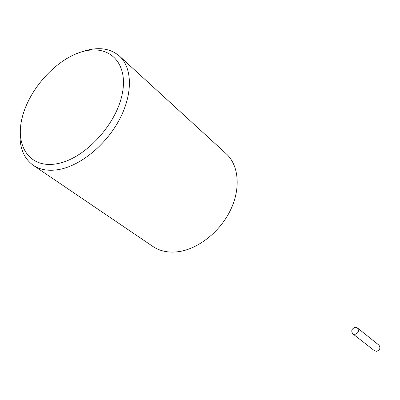 <?xml version="1.0" encoding="UTF-8"?>
<svg xmlns="http://www.w3.org/2000/svg" width="400" height="400" viewBox="0 0 400 400"><rect width="100%" height="100%" fill="white"/><g stroke="black" fill="none" stroke-linecap="round" stroke-linejoin="round"><path stroke-width="0.6" d="M82.255 51.7C108.47 43.86 128.4 62.12 122.4 93.11C116.805 124.015 85.375 158.195 57.995 163.535C30.52 169.34 14.84 147.03 22.07 118.11C28.93 89.245 56.095 59.125 82.255 51.7M82.015 51.77L85.595 50.63C99.45 46.8 110.735 48.62 119.44 56.08C132.255 67.64 133 93.335 119.945 118.59C106.94 143.84 81.755 164.935 60.04 169.31C49.295 171.4 40.345 170.05 33.2 165.27C23.085 157.805 18.795 146 20.335 129.86M119.44 56.08L226.19 153.735C238.795 165.15 240.995 188.32 230.515 210.065C220.08 231.805 198.2 249.065 178.28 251.705C168.415 252.94 159.96 251.2 152.925 246.49L33.2 165.27M357.425 327.925L378.91 345.115C380.77 347.995 379.96 350.065 376.48 351.325L374.475 350.725L352.78 333.805C350.855 330.84 351.7 328.67 355.315 327.305L357.425 327.925C359.315 330.9 358.455 333.06 354.845 334.405L352.78 333.805"/></g></svg>
